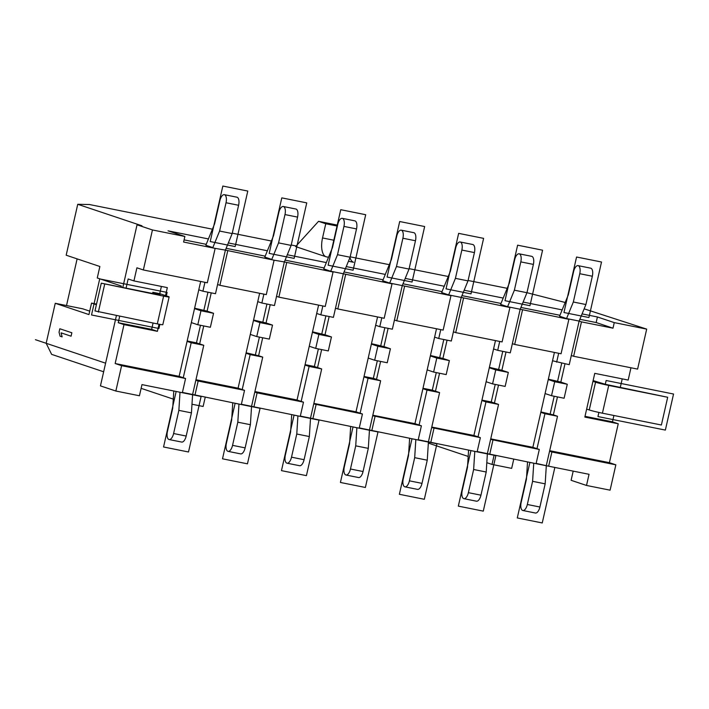 <?xml version="1.0" encoding="UTF-8"?>
<svg xmlns="http://www.w3.org/2000/svg" width="709" height="709" viewBox="0 0 709 709"><rect width="100%" height="100%" fill="white"/><g stroke="black" fill="none" stroke-linecap="round" stroke-linejoin="round"><path stroke-width="1.06" d="M614.26 322.613L597.412 316.967L596.154 322.542L613.001 328.187L614.26 322.613L646.688 329.118L584.145 308.832M565.197 302.486L526.955 292.684M121.071 287.154L121.328 286.028L97.257 277.972L99.872 266.495L66.176 255.213L77.742 204.289L89.467 204.529L212.416 229.193M35.45 339.7L105.606 363.185L46.165 343.289L55.249 303.292L88.944 314.574L91.55 303.097L96.397 304.719M91.55 303.097L96.539 304.099M55.249 303.292L82.758 308.814L89.724 311.145M66.513 305.552L77.121 258.874M161.395 286.418L159.747 293.659L165.525 295.591L167.333 287.615L133.93 280.915L136.908 267.798L143.36 269.961L152.444 229.964L137.041 224.806L141.951 225.79L77.742 204.289M46.165 343.289L51.633 354.367L103.647 371.782M597.412 316.967L582.08 313.892M562.157 309.895L523.118 302.069M503.204 298.072L464.165 290.238M444.251 286.241L405.211 278.415M385.297 274.418L346.258 266.584M326.335 262.587L287.296 254.761M267.382 250.764L228.342 242.93M208.428 238.933L168.024 230.833L184.872 236.469L152.444 229.964M507.192 288.324L468.091 280.48M448.239 276.501L409.137 268.658M389.285 264.67L350.175 256.826M296.14 245.988L291.222 245.004M271.37 241.016L232.268 233.172M295.609 246.581L326.025 256.764A16.83 7.569 101.3 0 1 322.533 237.958L325.759 223.752L318.536 221.332L295.609 246.581M348.438 261.258L353.543 262.286A16.83 7.569 101.3 0 1 349.954 257.553M337.59 225.152L318.536 221.332M337.387 226.082L325.759 223.752M613.001 328.187L581.46 321.859L573.634 356.272L637.604 369.105L646.688 329.118M522.498 310.028L514.681 344.45L561.058 353.756L568.875 319.334L520.176 309.248L512.359 343.67L514.681 344.45M463.544 298.205L455.727 332.618L502.105 341.924L509.922 307.502L461.222 297.425L453.406 331.847L455.727 332.618M404.591 286.374L396.765 320.796L443.152 330.102L450.968 295.68L402.269 285.594L394.443 320.016L396.765 320.796M345.637 274.551L337.812 308.964L384.189 318.27L392.015 283.848L343.316 273.771L335.49 308.193L337.812 308.964M286.675 262.72L278.859 297.142L325.236 306.448L333.053 272.026L284.353 261.94L276.537 296.362L278.859 297.142M184.872 236.469L183.604 242.044L215.146 248.372L207.329 282.794L143.36 269.961M227.722 250.897L219.905 285.31L266.283 294.616L274.099 260.194L225.4 250.117L232.18 233.571L238.605 205.273A7.179 3.226 -78.7 0 0 236.939 197.199L224.363 194.674A7.179 3.226 -78.7 0 0 219.87 200.682L214.605 223.849L205.84 245.252L212.824 247.592L219.595 231.045L226.029 202.747A7.179 3.226 -78.7 0 0 224.363 194.674M557.469 396.907L553.383 414.871L540.896 411.938M554.199 396.251L550.202 413.808M564.984 363.823L560.828 382.089L548.349 379.155M561.714 363.168L557.655 381.025M527.531 461.967L526.433 479.257L521.168 502.424A7.179 3.226 -78.7 0 0 522.834 510.498L535.419 513.024A7.179 3.226 -78.7 0 0 539.904 507.015L545.168 483.848L546.338 465.423L549.564 451.216L551.886 451.996L548.66 466.203L589.046 474.303L586.511 485.452L610.094 490.176L615.855 464.829L551.886 451.996M536.155 463.385L548.66 466.203M568.875 319.334L566.553 318.554L573.333 302.007L579.758 273.709A7.179 3.226 -78.7 0 0 578.092 265.636A7.179 3.226 -78.7 0 0 573.599 271.644L568.334 294.811L559.569 316.214L566.553 318.554L579.138 321.08L571.312 355.501L573.634 356.272M573.333 302.007L585.909 304.533L579.138 321.08L581.46 321.859M477.192 451.553L536.084 463.677L539.31 449.471L536.988 448.7L544.937 413.728L540.807 412.346L545.079 393.557L551.522 395.711L564.107 398.236L567.28 384.251L560.828 382.089M554.42 352.417L545.079 393.557M544.937 413.728L557.513 416.254L553.383 414.871M549.564 451.216L557.513 416.254M552.524 360.775L569.23 364.674L571.312 355.501M585.909 304.533L592.343 276.235A7.179 3.226 -78.7 0 0 590.668 268.162L578.092 265.636M116.391 315.682L100.448 385.873L115.851 391.031L139.434 395.764L141.968 384.615L182.355 392.715L185.581 378.509L121.611 365.676L115.159 363.522L179.129 376.355L185.581 378.509M173.794 391.005L172.695 408.295L167.439 431.462A7.179 3.226 -78.7 0 0 169.105 439.536L181.681 442.062A7.179 3.226 -78.7 0 0 186.175 436.053L191.439 412.886L192.609 394.461L241.308 404.547L244.534 390.34L198.157 381.034L194.931 395.241M241.37 404.245L300.262 416.369L303.487 402.163L257.11 392.866L253.884 407.063M300.332 416.077L359.215 428.201L362.441 413.994L313.741 403.908L321.691 368.946L317.561 367.563L321.638 349.599M359.286 427.899L418.177 440.023L421.403 425.817L372.704 415.74L380.644 380.768L376.514 379.386L380.6 361.422M418.239 439.731L477.13 451.855L480.356 437.648L431.657 427.562L439.598 392.6L435.468 391.217L439.553 373.253M486.808 462.685L492.011 464.422L494.093 455.258M428.342 443.107L468.17 456.445M513.75 459.202L511.668 468.365L492.011 464.422M205.211 397.306L203.128 406.47L191.988 404.236M141.118 388.346L173.28 399.114M522.834 510.498A7.179 3.226 -78.7 0 0 527.328 504.489L532.592 481.322L533.744 463.207M536.988 448.7L532.858 447.317L540.807 412.346M551.522 395.711L554.704 381.726L548.252 379.563M556.654 362.157L558.665 353.277M532.592 481.322L545.168 483.848M195.95 379.723L238.082 388.178L244.534 390.34M182.417 392.423L192.609 394.461L195.835 380.254L198.157 381.034M254.912 391.554L297.036 400.009L303.487 402.163M232.756 402.827L231.657 420.127L226.393 443.293A7.179 3.226 -78.7 0 0 228.059 451.358A7.179 3.226 -78.7 0 0 232.552 445.349L237.816 422.192L250.392 424.709L251.562 406.292L254.788 392.086L257.11 392.866M313.865 403.386L355.998 411.832L362.441 413.994M372.819 415.208L414.951 423.663L421.403 425.817M431.772 427.04L473.904 435.486L480.356 437.648M539.31 449.471L490.61 439.394L498.56 404.422L494.43 403.04L498.507 385.076M490.734 438.862L532.858 447.317M549.688 450.694L609.403 462.667L615.855 464.829M197.793 324.749L200.966 310.764L213.551 313.289L210.369 327.274L197.793 324.749L191.341 322.595L179.129 376.355M200.682 281.455L191.341 322.595M215.146 248.372L225.4 250.117L215.492 293.712L202.916 291.195L204.936 282.315M183.259 377.737L191.2 342.766L187.07 341.383M169.105 439.536A7.179 3.226 -78.7 0 0 173.599 433.527L178.863 410.36L180.006 392.245M198.786 289.813L202.916 291.195M200.966 310.764L194.523 308.601M203.731 325.945L199.646 343.909L203.775 345.292L195.835 380.254M211.247 292.861L207.099 311.127L194.612 308.193M238.082 388.178L259.645 293.287M262.684 337.768L258.608 355.732L246.12 352.807M270.2 304.693L266.052 322.958L253.565 320.025M297.036 400.009L318.598 305.109M329.153 316.515L325.006 334.781L312.527 331.847M355.998 411.832L377.551 316.941M388.115 328.347L383.968 346.612L371.481 343.679M414.951 423.663L436.514 328.763M447.069 340.169L442.921 358.435L430.434 355.501M473.904 435.486L495.467 340.595M506.022 352.001L501.875 370.266L489.387 367.333M613.905 415.492L612.47 421.837L618.239 423.769L584.836 417.069L594.762 373.359L628.174 380.059L630.966 367.776M618.239 423.769L609.403 462.667M115.159 363.522L123.995 324.616L157.407 331.325L159.02 324.226M213.551 313.289L207.099 311.127M178.863 410.36L191.439 412.886M191.2 342.766L203.775 345.292M200.461 325.289L196.473 342.846L187.167 340.976M196.473 342.846L199.646 343.909M207.976 292.205L203.917 310.063M219.595 231.045L232.18 233.571M514.38 290.185L526.955 292.711L520.176 309.248L507.6 306.731L514.38 290.185L520.805 261.887A7.179 3.226 -78.7 0 0 519.139 253.813A7.179 3.226 -78.7 0 0 514.645 259.822L509.381 282.988L500.616 304.391L509.922 307.502M455.417 278.353L468.002 280.879L461.222 297.425L448.646 294.9L455.417 278.353L461.851 250.055A7.179 3.226 -78.7 0 0 460.185 241.982A7.179 3.226 -78.7 0 0 455.692 247.99L450.428 271.157L441.663 292.56L450.968 295.68M396.464 266.531L409.04 269.057L402.269 285.594L389.693 283.077L396.464 266.531L402.898 238.233A7.179 3.226 -78.7 0 0 401.223 230.159A7.179 3.226 -78.7 0 0 396.73 236.168L391.474 259.334L382.709 280.737L392.015 283.848M337.511 254.699L350.086 257.225L343.316 273.771L330.731 271.246L337.511 254.699L343.936 226.401A7.179 3.226 -78.7 0 0 342.27 218.328A7.179 3.226 -78.7 0 0 337.776 224.336L332.512 247.503L323.747 268.906L333.053 272.026M264.794 257.083L271.777 259.423L278.557 242.877L284.983 214.579A7.179 3.226 -78.7 0 0 283.316 206.505A7.179 3.226 -78.7 0 0 278.823 212.514L273.559 235.68L264.794 257.083M274.099 260.194L284.353 261.94L291.133 245.403L297.558 217.096A7.179 3.226 -78.7 0 0 295.892 209.022L283.316 206.505M596.154 322.542L579.873 319.28M559.959 315.283L520.92 307.449M500.997 303.452L461.958 295.626M442.044 291.629L403.004 283.795M383.09 279.798L344.051 271.972M324.137 267.975L285.098 260.141M265.175 256.144L226.136 248.318M206.222 244.321L184.092 239.881M237.816 422.192L238.968 404.077M242.212 389.56L250.153 354.597L246.032 353.215M250.295 334.418L256.747 336.58L259.928 322.595L253.476 320.433M257.748 301.635L261.869 303.018L263.89 294.138M250.153 354.597L262.729 357.114L258.608 355.732M254.788 392.086L262.729 357.114M256.747 336.58L269.323 339.097L272.504 325.112L266.052 322.958M259.928 322.595L272.504 325.112M259.414 337.112L255.426 354.668M266.93 304.037L262.879 321.895M261.869 303.018L274.454 305.544L276.537 296.362M228.059 451.358L240.635 453.884A7.179 3.226 -78.7 0 0 245.128 447.875L250.392 424.709M278.557 242.877L291.133 245.403M219.905 285.31L217.583 284.539M133.93 280.915L128.152 278.974L126.069 288.155M119.661 316.338L118.226 322.684L123.995 324.616M115.851 391.031L121.611 365.676M137.041 224.806L122.799 287.499M153.073 323.038L151.629 329.384L157.407 331.325M159.747 293.659L152.869 292.276L160.243 295.006L101.29 283.183L94.979 310.932L157.309 323.889A10.094 0.505 12.8 0 0 162.822 324.678L169.132 296.92A10.094 0.505 12.8 0 0 168.122 296.459L165.525 295.591M586.644 409.093L589.25 409.962A10.094 0.505 12.8 0 0 602.42 413.187L661.382 425.01L667.683 397.262L605.362 384.305L593.123 380.591M118.226 322.684L151.629 329.384M152.595 293.473L152.869 292.276M101.29 283.183L163.611 296.14A10.094 0.505 12.8 0 0 169.132 296.92M592.954 381.336L595.551 382.204A10.094 0.505 12.8 0 0 608.73 385.43L667.683 397.262M98.356 312.066L104.657 284.309M622.227 378.872L620.313 387.3M612.47 421.837L585.005 416.325M586.511 485.452L571.108 480.294L573.191 471.122M489.706 454.372L492.932 440.174M430.753 442.549L433.979 428.342M371.791 430.717L375.026 416.52M312.837 418.895L316.063 404.688M495.236 384.42L491.248 401.976L494.43 403.04M502.752 351.345L498.702 369.203M468.578 450.135L467.479 467.435L462.215 490.601A7.179 3.226 -78.7 0 0 463.881 498.666A7.179 3.226 -78.7 0 0 468.374 492.658L473.639 469.5L486.214 472.017L487.384 453.6L490.61 439.394M486.117 381.726L492.569 383.888L505.145 386.405L508.326 372.42L501.875 370.266M473.639 469.5L474.791 451.385M478.034 436.868L485.975 401.906L481.854 400.523M492.569 383.888L495.751 369.903L489.299 367.741M493.57 348.943L497.7 350.326L499.712 341.446M485.975 401.906L498.56 404.422M491.248 401.976L481.943 400.115M495.751 369.903L508.326 372.42M463.881 498.666L476.457 501.192A7.179 3.226 -78.7 0 0 480.95 495.183L486.214 472.017M497.7 350.326L510.276 352.852L512.359 343.67M526.955 292.711L533.381 264.404A7.179 3.226 -78.7 0 0 531.715 256.339L519.139 253.813M436.283 372.597L432.295 390.154L435.468 391.217M443.799 339.514L439.74 357.371M409.616 438.313L408.517 455.603L403.261 478.77A7.179 3.226 -78.7 0 0 404.928 486.844A7.179 3.226 -78.7 0 0 409.421 480.835L414.685 457.668L427.261 460.194L428.431 441.769L431.657 427.562M427.164 369.903L433.616 372.057L446.191 374.582L449.373 360.597L442.921 358.435M414.685 457.668L415.828 439.553M419.081 425.046L427.022 390.074L422.892 388.692M433.616 372.057L436.788 358.072L430.345 355.909M434.608 337.121L438.738 338.503L440.759 329.623M427.022 390.074L439.598 392.6M432.295 390.154L422.989 388.284M436.788 358.072L449.373 360.597M404.928 486.844L417.504 489.37A7.179 3.226 -78.7 0 0 421.997 483.361L427.261 460.194M438.738 338.503L451.314 341.02L453.406 331.847M468.002 280.879L474.427 252.581A7.179 3.226 -78.7 0 0 472.761 244.508L460.185 241.982M377.33 360.766L373.342 378.322L376.514 379.386M384.845 327.691L380.786 345.549M350.663 426.481L349.564 443.781L344.299 466.947A7.179 3.226 -78.7 0 0 345.974 475.012A7.179 3.226 -78.7 0 0 350.468 469.004L355.723 445.846L368.308 448.363L369.469 429.946L372.704 415.74M368.21 358.072L374.662 360.234L387.238 362.751L390.411 348.766L383.968 346.612M355.723 445.846L356.875 427.731M360.119 413.214L368.068 378.252L363.939 376.869M374.662 360.234L377.835 346.249L371.383 344.087M375.655 325.289L379.785 326.672L381.805 317.792M368.068 378.252L380.644 380.768M373.342 378.322L364.027 376.461M377.835 346.249L390.411 348.766M345.974 475.012L358.55 477.538A7.179 3.226 -78.7 0 0 363.043 471.529L368.308 448.363M379.785 326.672L392.361 329.198L394.443 320.016M409.04 269.057L415.474 240.75A7.179 3.226 -78.7 0 0 413.808 232.676L401.223 230.159M318.376 348.943L314.379 366.5L317.561 367.563M325.892 315.859L321.833 333.717M291.709 414.659L290.61 431.949L285.346 455.116A7.179 3.226 -78.7 0 0 287.012 463.19A7.179 3.226 -78.7 0 0 291.505 457.181L296.77 434.014L309.346 436.54L310.515 418.115L313.741 403.908M309.257 346.249L315.7 348.403L328.285 350.928L331.457 336.943L325.006 334.781M296.77 434.014L297.922 415.899M301.165 401.391L309.115 366.42L304.985 365.038M315.7 348.403L318.882 334.418L312.43 332.255M316.701 313.467L320.831 314.849L322.843 305.969M309.115 366.42L321.691 368.946M314.379 366.5L305.074 364.63M318.882 334.418L331.457 336.943M287.012 463.19L299.588 465.716A7.179 3.226 -78.7 0 0 304.081 459.707L309.346 436.54M320.831 314.849L333.407 317.366L335.49 308.193M350.086 257.225L356.521 228.927A7.179 3.226 -78.7 0 0 354.846 220.853L342.27 218.328M554.704 381.726L567.28 384.251M71.857 332.778L59.822 328.754L59.051 332.166L60.061 336.181L62.117 336.864L61.098 332.849L71.086 336.199L71.857 332.778M222.83 186.05L210.218 241.556L235.175 246.564L247.787 191.058L222.83 186.05M176.16 391.474L163.549 446.98L188.505 451.988L201.117 396.482L176.16 391.474M281.792 197.873L269.181 253.388L294.138 258.386L306.749 202.88L281.792 197.873M235.113 403.306L222.502 458.812L247.459 463.819L260.07 408.304L235.113 403.306M340.745 209.704L328.134 265.21L353.091 270.218L365.702 214.712L340.745 209.704M294.075 415.128L281.464 470.634L306.421 475.642L319.032 420.136L294.075 415.128M399.699 221.527L387.087 277.042L412.044 282.04L424.656 226.534L399.699 221.527M353.029 426.96L340.417 482.466L365.374 487.473L377.986 431.958L353.029 426.96M458.652 233.358L446.041 288.864L470.998 293.872L483.609 238.366L458.652 233.358M411.982 438.782L399.371 494.288L424.328 499.296L436.939 443.79L411.982 438.782M517.614 245.181L505.003 300.696L529.96 305.694L542.571 250.188L517.614 245.181M470.936 450.614L458.324 506.12L483.281 511.127L495.892 455.612L470.936 450.614M576.568 257.012L563.956 312.518L588.913 317.526L601.524 262.02L576.568 257.012M529.898 462.436L517.286 517.942L542.243 522.95L554.855 467.444L529.898 462.436M598.892 412.434L597.953 416.564L665.361 430.088L673.55 394.027L606.142 380.503L605.194 384.686M166.172 296.619L167.12 292.436L99.712 278.912L91.523 314.973L158.931 328.497L159.862 324.376M328.515 257.261L326.025 256.764M334.152 240.289L322.533 237.958M527.328 504.489L539.904 507.015M173.599 433.527L186.175 436.053M226.029 202.747L238.605 205.273M579.758 273.709L592.343 276.235M232.552 445.349L245.128 447.875M284.983 214.579L297.558 217.096M157.309 323.889L163.611 296.14M602.42 413.187L608.73 385.43M589.25 409.962L595.551 382.204M468.374 492.658L480.95 495.183M520.805 261.887L533.381 264.404M409.421 480.835L421.997 483.361M461.851 250.055L474.427 252.581M350.468 469.004L363.043 471.529M402.898 238.233L415.474 240.75M291.505 457.181L304.081 459.707M343.936 226.401L356.521 228.927"/></g></svg>
